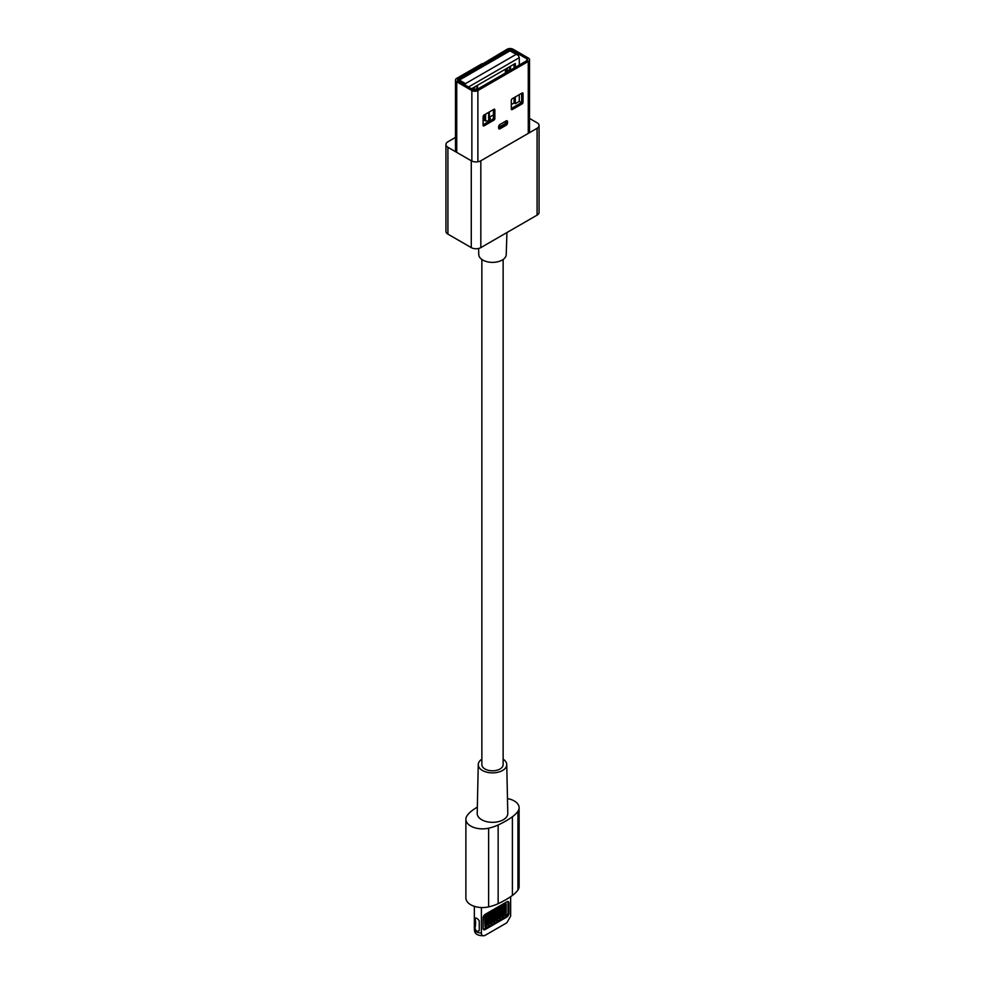 <?xml version="1.0" encoding="UTF-8"?>
<svg xmlns="http://www.w3.org/2000/svg" width="985" height="985" viewBox="0 0 985 985"><rect width="100%" height="100%" fill="white"/><g stroke="black" fill="none" stroke-linecap="round" stroke-linejoin="round"><path stroke-width="1.48" d="M477.343 807.084A93.07 53.732 0 0 0 472.603 810.236A36.901 21.301 0 0 0 467.062 815.728A16.622 9.591 0 0 0 465.893 819.274L465.893 897.975A16.622 9.591 0 0 0 470.756 904.759A16.622 9.591 0 0 0 488.634 906.889A36.901 21.301 0 0 0 498.151 903.688A93.07 53.732 0 0 0 512.397 895.463A36.901 21.301 0 0 0 517.938 889.972A16.622 9.591 0 0 0 519.107 886.438L519.107 807.737A16.622 9.591 0 0 0 507.472 798.576M465.893 819.274A16.622 9.591 0 0 0 470.756 826.058A16.622 9.591 0 0 0 488.634 828.188A36.901 21.301 0 0 0 498.151 824.987A93.07 53.732 0 0 0 512.397 816.762A36.901 21.301 0 0 0 517.938 811.271A16.622 9.591 0 0 0 519.107 807.737M481.862 259.461L481.862 764.655A10.638 6.144 0 0 0 484.977 768.989A10.638 6.144 0 0 0 496.575 770.332A10.638 6.144 0 0 0 503.138 764.655L503.138 259.461M481.862 759.176A14.246 8.225 0 0 0 478.254 764.545A14.246 8.225 0 0 0 482.428 770.467A14.246 8.225 0 0 0 498.028 772.228A14.246 8.225 0 0 0 506.746 764.545A14.246 8.225 0 0 0 503.138 759.176M478.254 764.545L477.208 813.388A15.292 8.828 0 0 0 481.69 819.742A15.292 8.828 0 0 0 498.435 821.638A15.292 8.828 0 0 0 507.792 813.388L506.746 764.545M485.236 935.27L484.3 935.688C477.947 935.972 474.671 934.088 474.462 930L474.351 928.978C475.201 931.601 477.553 932.967 481.394 933.054C481.616 935.627 482.896 936.366 485.236 935.27L506.819 922.81L510.649 916.161L510.649 896.682M479.252 930.616L479.252 920.766C477.331 918.34 475.927 917.515 475.016 918.328A23.271 13.433 120 0 1 475.016 928.178C475.927 931.182 477.331 932.007 479.252 930.616M475.016 928.178L475.016 918.328M474.351 928.978L474.351 906.323M481.394 933.054L481.394 907.542M483.327 929.261A2.992 1.724 120 0 0 484.275 928.978L505.896 916.493A2.992 1.724 120 0 0 508.014 912.824L508.014 902.519A2.992 1.724 120 0 0 507.792 901.546M506.832 917.035L485.211 929.52A2.992 1.724 -60 0 1 483.721 929.668A2.992 1.724 -60 0 1 483.093 928.301L483.093 917.983A2.992 1.724 -60 0 1 485.211 914.326L506.832 901.841A2.992 1.724 -60 0 1 508.334 901.694A2.992 1.724 -60 0 1 508.95 903.06L508.95 913.378A2.992 1.724 -60 0 1 506.832 917.035L505.896 916.493M506.13 903.873L504.726 904.686L504.726 915.545L506.13 914.733L506.13 903.873L504.726 904.686M504.246 904.415L504.726 915.545M503.31 905.498L501.907 906.311L501.907 917.17L503.31 916.358L503.31 905.498L501.907 906.311M501.427 906.04L501.907 917.17M500.491 907.136L499.075 907.948L499.075 918.796L500.491 917.983L500.491 907.136L499.075 907.948M498.607 907.678L499.075 918.796M497.671 908.761L496.255 909.574L496.255 920.433L497.671 919.608L497.671 908.761L496.255 909.574M495.787 909.303L496.255 920.433M494.852 910.386L493.436 911.199L493.436 922.058L494.852 921.246L494.852 910.386L493.436 911.199M492.968 910.928L493.436 922.058M492.032 912.011L490.616 912.824L490.616 923.684L492.032 922.871L492.032 912.011L490.616 912.824M490.148 912.553L490.616 923.684M489.213 913.649L487.797 914.462L487.797 925.309L489.213 924.496L489.213 913.649L487.797 914.462M487.329 914.191L487.797 925.309M486.393 915.274L484.977 916.087L484.977 926.947L486.393 926.122L486.393 915.274L484.977 916.087M484.509 915.816L484.977 926.947M506.93 232.546L506.228 254.598A13.728 7.929 180 0 1 497.634 261.801A13.728 7.929 180 0 1 482.785 260.052A13.728 7.929 180 0 1 478.772 254.598L478.575 248.479M455.489 137.407L447.916 141.778A6.76 3.903 0 0 0 445.946 144.536A6.76 3.903 0 0 0 447.916 147.294L471.273 160.777A6.76 3.903 0 0 0 480.828 160.777L537.084 128.296A6.76 3.903 0 0 0 539.054 125.538A6.76 3.903 0 0 0 537.084 122.78L529.511 118.409M445.946 144.536L445.946 231.376A6.76 3.903 0 0 0 447.916 234.134L471.273 247.617A6.76 3.903 0 0 0 480.828 247.617L537.084 215.136A6.76 3.903 0 0 0 539.054 212.378L539.054 125.538M493.916 120.158A1.33 0.763 120 0 0 494.852 118.532L494.852 109.852A1.33 0.763 120 0 0 493.916 109.31L484.041 115.011A1.33 0.763 120 0 0 483.093 116.636L483.093 125.317A1.33 0.763 120 0 0 484.041 125.858L493.916 120.158L492.5 119.345A1.33 0.763 120 0 0 493.436 117.72L493.436 109.581M523.047 93.563A1.33 0.763 120 0 0 522.112 93.021L512.237 98.722A1.33 0.763 120 0 0 511.301 100.347L511.301 109.04A1.33 0.763 120 0 0 512.237 109.581L522.112 103.881A1.33 0.763 120 0 0 523.047 102.255L523.047 93.563L522.112 93.021M483.093 66.377L483.093 64.751L481.69 63.926L456.732 78.344A4.26 2.45 0 0 0 455.489 80.081A4.26 2.45 0 0 0 456.732 81.817L471.864 90.558A4.26 2.45 0 0 0 477.885 90.558L528.268 61.464A4.26 2.45 0 0 0 529.511 59.728A4.26 2.45 0 0 0 528.268 57.992L513.136 49.25A4.26 2.45 0 0 0 507.115 49.25L482.158 64.197M483.093 64.751L458.136 79.157A2.265 1.305 0 0 0 457.483 80.081A2.265 1.305 0 0 0 458.136 81.004L473.28 89.746A2.265 1.305 0 0 0 476.469 89.746L526.864 60.651A2.265 1.305 0 0 0 527.517 59.728A2.265 1.305 0 0 0 526.864 58.804L511.72 50.063A2.265 1.305 0 0 0 508.531 50.063L483.573 64.481L482.158 63.656M483.573 64.481L483.573 66.106M483.093 124.775L492.5 119.345M511.301 108.498L520.708 103.068A1.33 0.763 120 0 0 521.644 101.443L521.644 93.292M472.48 88.194L472.48 89.278M484.226 114.9L484.226 120.219L483.093 120.872M489.299 117.289L493.436 114.9M505.379 69.196L505.379 73.05M488.905 121.426L484.226 120.219M521.262 102.526L519.292 101.381L519.292 94.658M511.301 104.582L514.072 102.982L515.303 103.696L519.292 101.381M511.301 107.488L512.175 107.993M489.299 117.72L490.37 118.335L489.077 119.087L491.022 120.207M515.303 67.325L515.303 63.471L471.532 88.736M515.303 103.696L515.303 96.961M519.292 65.022L519.292 57.684L468.528 87M459.552 80.191L465.486 83.614L516.251 54.31L509.935 50.875L459.552 79.97L458.85 81.41M516.251 54.31L518.479 55.591L519.292 57.684M457.976 80.893A2.265 1.305 180 0 1 458.136 80.782L458.136 79.157M459.552 79.97L458.136 80.782M465.191 85.067L465.486 83.614M514.072 102.982L514.072 97.663M514.072 68.027L514.072 64.173M506.77 72.25L506.77 70.341A2.696 1.551 0 0 0 509.836 68.802A2.696 1.551 0 0 0 509.811 68.593A2.155 1.244 120 0 0 509.774 68.224A2.155 1.244 120 0 0 508.297 67.706A2.155 1.244 120 0 0 506.77 70.341L506.216 70.452A2.684 1.551 -60 0 1 506.955 68.285M510.452 66.266L510.452 70.12M505.761 68.975L505.761 72.828M473.871 89.992L473.871 89.34A2.696 1.551 0 0 0 476.937 87.8A2.696 1.551 0 0 0 476.912 87.591A2.155 1.244 120 0 0 476.875 87.222A2.155 1.244 120 0 0 475.386 86.705A2.155 1.244 120 0 0 473.871 89.34L473.305 89.45A2.684 1.551 -60 0 1 474.056 87.283M477.553 85.264L477.553 89.118M472.849 87.973L472.849 89.5M489.299 111.97L489.299 118.963M484.595 114.691L484.595 120.429M517.938 889.972L517.938 811.271M512.397 895.463L512.397 816.762M488.634 906.889L488.634 828.188M498.151 903.688L498.151 824.987M508.95 913.378L508.014 912.824M508.95 903.06L508.014 902.519M485.211 929.52L484.275 928.978M537.084 215.136L537.084 128.296M480.828 247.617L480.828 160.777M471.273 247.617L471.273 160.777M447.916 234.134L447.916 147.294M506.13 125.267L500.023 128.789A1.995 1.157 -60 0 1 498.607 127.976L498.607 126.893A1.995 1.157 -60 0 1 500.023 124.455L506.13 120.921A1.995 1.157 -60 0 1 507.546 121.734L507.546 122.817A1.995 1.157 -60 0 1 506.13 125.267L505.662 124.455A1.33 0.763 120 0 0 506.598 122.817L506.598 121.734A1.33 0.763 120 0 0 506.327 121.13L506.13 120.921M477.885 161.774L477.885 90.558M528.268 133.381L528.268 61.464M471.864 161.072L471.864 90.558M456.732 152.38L456.732 81.817M508.531 51.688L508.531 50.063M511.72 51.688L511.72 50.063M526.864 60.651L526.864 58.804M521.644 101.443L523.047 102.255M520.708 103.068L522.112 103.881M511.301 109.04L512.237 109.581M493.436 117.72L494.852 118.532M483.093 125.317L484.041 125.858M493.916 109.31L494.852 109.852M498.804 127.225L505.194 123.642L505.576 121.475M507.546 121.734L505.662 121.734M505.662 121.192L500.023 124.455M499.617 124.75L498.607 126.893M507.546 122.817L505.662 122.817M498.669 126.388L498.607 127.976M498.607 127.434L498.89 128.05A1.33 0.763 120 0 0 499.555 127.976L505.662 124.455L505.194 123.642M500.023 128.789L499.075 127.163M509.257 66.955A2.684 1.551 -60 0 1 509.996 68.26L509.996 70.378M506.216 72.57L506.216 70.452M476.358 85.954A2.684 1.551 -60 0 1 477.097 87.259L477.097 89.376M488.843 112.241L488.843 121.389M485.051 120.687L485.051 114.42M485.605 114.1L485.605 121.02M529.511 132.655L529.511 59.728M455.489 151.653L455.489 80.081M509.836 70.477L509.836 68.802A2.696 2.696 0 0 0 509.774 68.224M476.937 89.475L476.937 87.8A2.696 2.696 0 0 0 476.875 87.222M488.671 121.29L488.671 112.327"/></g></svg>
